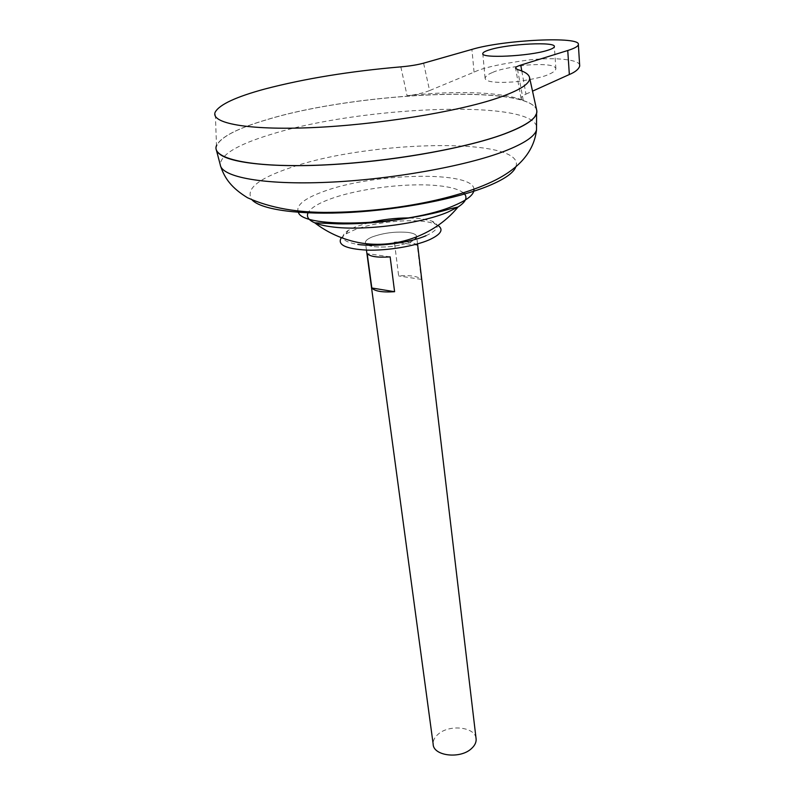<?xml version="1.0" encoding="UTF-8"?>
<svg xmlns="http://www.w3.org/2000/svg" width="795" height="795" viewBox="0 0 795 795"><rect width="100%" height="100%" fill="white"/><g stroke="black" fill="none" stroke-linecap="round" stroke-linejoin="round"><path stroke-width="0.6" stroke-dasharray="3.98 2.98" d="M426.031 235.698C438.562 229.874 440.529 224.995 431.933 221.089L420.674 218.565L408.332 217.919M437.995 225.442L435.302 224.101C420.406 217.582 375.926 220.98 353.636 230.222L345.934 233.969L341.383 237.665M368.91 222.68L355.544 226.833L348.349 230.311C338.66 236.91 341.8 241.61 357.77 244.413M416.669 236.96C416.769 234.724 413.837 233.213 407.885 232.408C395.433 231.375 383.518 232.895 372.139 236.96C366.674 239.275 364.567 241.491 365.819 243.618M368.015 245.208L373.769 246.659C386.599 247.802 398.812 246.241 410.429 241.968L414.811 239.534M492.294 72.603C488.259 74.134 485.844 75.982 485.069 78.158C485.596 81.984 495.663 83.207 515.269 81.805C533.028 79.361 544.406 76.757 549.424 74.024C553.091 72.544 555.248 70.805 555.894 68.827C555.357 65.021 545.499 63.769 526.32 65.091C508.909 67.406 497.571 69.91 492.294 72.603M394.588 243.618L398.653 275.925C410.419 275.1 417.981 276.253 421.32 279.393L417.266 245.168C413.917 242.286 406.305 241.273 394.409 242.147L394.519 243.041M476.026 738.187C474.685 726.739 449.086 724.205 438.105 734.262C434.636 737.253 432.987 740.493 433.146 743.971M407.885 232.408C395.433 231.375 383.518 232.895 372.139 236.96C367.787 238.778 365.551 240.587 365.412 242.405C365.511 244.433 368.294 245.854 373.769 246.659C386.599 247.802 398.812 246.241 410.429 241.968C414.493 240.199 416.58 238.46 416.689 236.741C416.56 234.624 413.629 233.173 407.885 232.408M534.25 117.431L536.784 112.264C539.348 83.753 359.42 91.306 267.001 119.667C235.111 129.038 218.148 138.37 216.081 147.661C215.922 150.146 217.313 152.441 220.255 154.568M536.695 110.177C530.215 83.843 356.955 92.121 266.961 119.618C235.111 128.989 218.138 138.32 216.071 147.612C214.789 159.735 255.483 167.795 320.832 165.052C386.032 162.379 464.171 148.834 504.109 133.987C525.227 126.027 536.118 118.773 536.784 112.204C539.348 83.704 359.42 91.256 266.991 119.618C237.765 128.184 220.94 136.82 216.488 145.535L215.286 111.986M536.854 111.161C534.459 83.813 358.098 91.763 266.961 119.667C233.462 129.525 216.498 139.254 216.071 148.864L216.101 149.033M463.435 192.897C458.914 189.28 450.248 186.855 437.439 185.623C406.802 182.562 357.849 188.663 329.915 199.118C317.831 203.59 310.537 208.181 308.053 212.871M400.839 66.869L407.09 95.728C416.063 94.684 423.566 92.955 429.598 90.57L423.596 63.163M521.798 70.984L525.972 94.118C522.583 95.668 520.964 97.129 521.093 98.491L523.299 100.438C502.887 91.793 454.253 90.352 407.09 95.728M523.299 100.438L517.535 69.523M421.32 279.393L398.653 275.925M417.266 245.168L394.409 242.147M390.146 256.874L367.181 253.615M579.654 65.299C579.982 59.983 556.798 56.823 528.764 59.953C500.949 63.779 482.724 67.843 474.068 72.146L429.598 90.57M525.972 94.118L532.531 91.157M536.536 126.176C528.764 98.938 358.495 106.58 270.191 134.643C237.188 144.74 220.543 154.806 220.275 164.833L220.573 166.026M515.866 166.721C526.807 136.8 368.83 140.029 290.165 167.805C257.322 178.935 244.671 189.687 252.204 200.062M473.959 189.329C473.899 170.378 372.428 172.883 322.949 191.724C303.809 198.75 295.611 205.607 298.354 212.315M474.068 72.146L471.912 49.409M431.933 221.089L435.302 224.101M348.349 230.311L345.934 233.969M485.069 78.158L482.833 53.802M417.534 243.906L416.689 236.741M216.419 150.195L216.071 148.864M366.455 250.107L365.412 242.405M555.894 68.827L554.344 46.666M521.093 98.491L515.558 68.211"/><path stroke-width="1.19" d="M341.383 237.665C336.931 244.711 345.457 248.865 366.952 250.127C387.394 250.763 414.434 246.271 429.111 239.891C440.996 234.416 443.958 229.606 437.995 225.442M408.332 217.919C395.016 218.009 381.878 219.589 368.91 222.68M414.811 239.534L416.669 236.96M365.819 243.618L368.015 245.208M357.77 244.413C376.323 247.195 409.803 242.912 426.031 235.698M547.715 50.274C529.311 56.316 480.19 58.621 482.803 53.474C483.042 52.281 485.516 50.999 490.237 49.618C509.058 43.804 556.202 41.509 554.344 46.666C554.165 47.76 551.949 48.962 547.715 50.274M394.519 243.041L394.588 243.618M366.455 250.107L433.146 743.971C432.957 755.966 460.265 759.364 471.495 748.552C474.724 745.631 476.275 742.52 476.145 739.221L476.026 738.187M220.255 154.568C232.975 163.899 280.128 168.222 341.065 163.979C401.952 159.745 468.225 147.314 504.109 134.047C519.761 128.224 529.808 122.688 534.25 117.431M216.101 149.033C217.601 160.679 259.846 168.023 324.519 164.963C389.083 161.951 464.966 148.605 504.159 134.047C523.945 126.624 534.757 119.767 536.595 113.486L536.854 111.161M308.053 212.871C306.244 216.747 308.48 220.066 314.76 222.829C318.875 224.568 324.489 225.899 331.604 226.823C362.689 231.246 420.893 223.832 447.933 212.076L458.059 207.008C466.287 201.652 468.086 196.941 463.435 192.897M532.531 91.157L569.339 74.521C575.232 72.077 578.69 69.245 579.704 66.035L578.363 44.619C581.026 36.023 503.454 39.839 471.912 49.409L423.596 63.163C417.464 64.832 409.882 66.074 400.839 66.869C350.088 71.222 304.793 78.586 264.964 88.98C236.244 96.761 219.688 104.423 215.286 111.986C209.791 123.086 247.136 130.43 311.958 127.617C376.621 124.875 456.559 111.936 497.074 98.232C520.169 90.282 530.981 83.306 529.49 77.294C528.615 74.174 524.62 71.59 517.535 69.523L515.558 68.211C515.508 67.257 517.227 66.224 520.745 65.12L521.798 70.984M216.488 145.535C210.933 158.354 249.083 167.516 315.357 165.28C381.451 163.114 463.078 149.291 504.149 133.987C527.562 125.113 538.404 117.183 536.695 110.177L529.549 77.542M578.363 44.619C578.074 46.398 574.537 48.356 567.749 50.502L520.745 65.12M390.146 256.874L394.598 291.705C382.375 292.51 374.783 291.268 371.822 287.989L367.181 253.615C370.132 256.646 377.794 257.729 390.146 256.874M394.598 291.705L371.822 287.989M579.704 66.035L579.654 65.299M216.419 150.195L220.275 164.833C221.596 177.066 263.254 185.056 327.103 182.313C390.832 179.62 465.82 166.175 504.537 151.189C524.044 143.567 534.707 136.472 536.526 129.923L536.536 126.176M252.204 200.062C261.644 209.83 300.381 215.246 351.052 212.374C401.684 209.522 457.572 198.561 488.259 185.99C504.507 179.253 513.709 172.823 515.866 166.721M298.354 212.315C302.796 229.377 409.783 225.333 454.154 205.567C467.669 199.843 474.277 194.437 473.959 189.329M569.339 74.521L567.749 50.502M476.145 739.221L417.534 243.906M220.573 166.026C224.746 178.726 231.822 188.117 247.573 197.776C270.24 207.972 297.698 212.841 329.935 212.364C387.344 211.877 454.432 200.529 495.335 180.137C520.327 167.457 534.061 150.722 536.526 129.923L536.595 113.486M450.238 208.787C433.732 213.984 410.637 218.377 380.934 221.944C364.965 223.445 350.704 224.081 338.153 223.842L314.76 222.829C324.529 230.321 335.311 235.916 347.097 239.623C386.241 252.244 432.033 238.778 458.059 207.008L450.238 208.787"/></g></svg>
